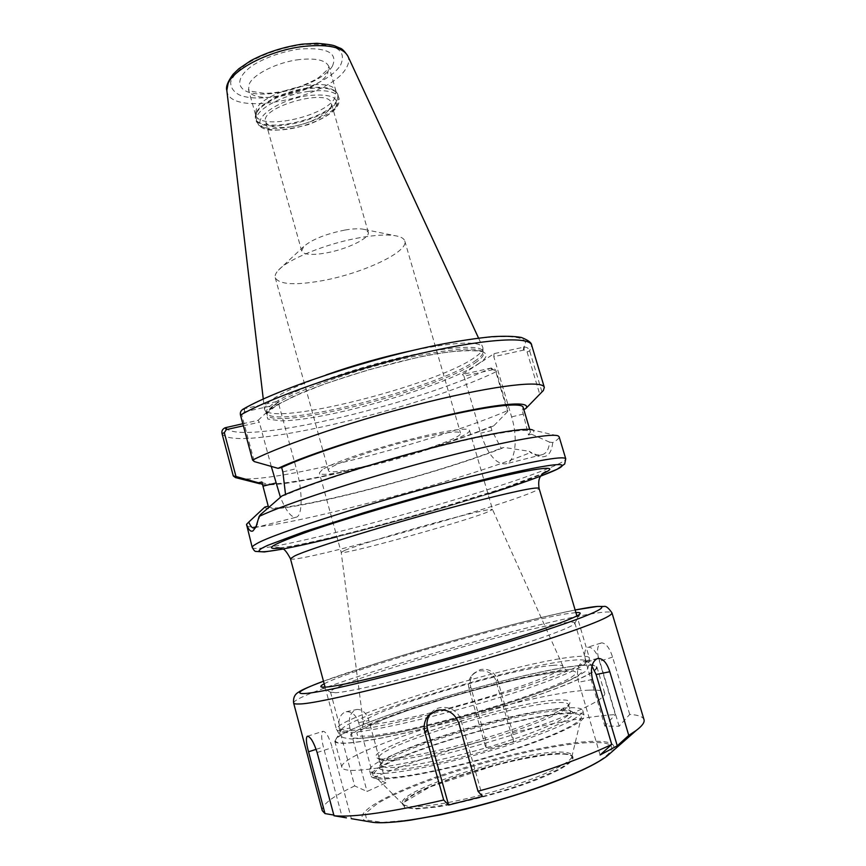 <?xml version="1.0" encoding="UTF-8"?>
<svg xmlns="http://www.w3.org/2000/svg" width="866" height="866" viewBox="0 0 866 866"><rect width="100%" height="100%" fill="white"/><g stroke="black" fill="none" stroke-linecap="round" stroke-linejoin="round"><path stroke-width="0.65" stroke-dasharray="4.33 3.25" d="M360.007 237.663C327.196 243.292 288.41 258.934 278.506 270.105C275.756 273.039 274.663 275.561 275.236 277.683C279.177 284.535 294.851 285.542 322.249 280.692C362.551 273.483 408.839 251.887 404.79 241.029C404.162 238.919 401.911 237.338 398.024 236.288C389.852 234.253 377.175 234.708 360.007 237.663M344.852 230.064C325.54 234.004 311.782 239.536 303.576 246.669L301.704 251.01C303.663 254.712 311.663 255.383 325.713 253.034C346.746 249.451 370.561 237.955 368.267 232.175L364.402 229.458C360.029 228.386 353.512 228.592 344.852 230.064M417.434 438.705C444.269 432.459 458.634 430.575 460.506 433.076C464.577 441.054 329.123 479.385 328.398 470.455C325.075 466.763 374.794 448.783 417.434 438.705M290.175 126.88C311.165 124.163 334.211 111.151 331.299 103.216C328.918 87.498 259.41 107.168 265.613 121.803C267.962 126.934 276.146 128.623 290.175 126.88M260.417 514.675L256.336 526.16M246.355 525.348C250.49 536.909 453.189 483.964 530.566 452.561L529.223 451.294C534.344 454.618 538.749 455.722 542.462 454.596C546.587 453.232 548.936 449.064 549.52 442.093L552.735 442.58C557.325 440.025 559.458 438.109 559.155 436.832M549.52 442.093L531.551 434.223C534.138 432.231 534.549 430.824 532.774 430.012L558.278 435.977M552.735 442.58C551.177 457.216 543.783 460.539 530.566 452.561M243.368 425.801L259.335 422.207L258.111 420.313L242.816 423.745M238.789 478.433C272.758 484.018 433.801 442.548 507.855 410.516L496.359 371.633C495.536 369.295 493.826 368.104 491.228 368.039L462.412 374.458L494.075 353.653L524.32 347.028C527.015 347.125 528.801 348.413 529.667 350.892L541.964 391.93M491.228 368.039L495.709 371.427L507.595 411.664L507.855 410.516M507.595 411.664L493.717 425.856L490.751 426.581L491.888 430.478L501.1 448.177L504.044 447.441L529.223 451.294M262.528 484.44C289.309 488.835 428.854 452.886 493.717 425.856M258.111 420.313L278.711 401.099L243.801 408.839L243.909 411.978L241.831 415.182L254.301 461.589M243.909 411.978L278.776 404.26L278.711 401.099M243.227 409.088L243.801 408.839M525.294 409.185L539.756 394.29L527.058 351.877L523.995 350.016L524.32 347.028M541.986 392.027L539.756 394.29M523.995 350.016L493.804 356.695L494.075 353.653M492.797 369.674L463.949 376.169L462.412 374.458M278.776 404.26L296.334 468.668C302.819 491.845 302.635 515.595 296.345 517.186C291.528 518.052 286.224 511.416 280.443 497.29M271.274 466.417L259.335 422.207M285.52 494.399L285.499 495.071L281.959 495.947M531.551 434.223L528.487 434.981L522.176 409.932L523.161 407.334M522.176 409.932L523.822 409.542M528.487 434.981L530.49 431.982C529.678 427.306 490.99 433.162 433.888 447.754C376.883 462.292 312.994 482.817 285.499 495.071M463.949 376.169L480.619 433.216C487.677 454.553 496.196 464.75 506.199 463.819C515.346 461.481 518.236 438.499 511.611 416.882L493.804 356.695M325.952 374.989C295.306 386.139 275.843 395.535 267.551 403.188L264.433 408.839L264.725 409.748C272.195 426.776 435.36 385.5 474.395 357.647C480.165 353.761 483.001 350.546 482.936 347.991L482.708 347.071C478.649 340.803 455.278 341.951 412.573 350.481M474.546 361.328C480.262 357.517 483.087 354.367 483.022 351.888L482.914 351.304C481.388 343.618 440.199 347.125 386.452 361.003C332.75 374.805 280.995 395.426 269.543 406.695C267.074 409.044 266.046 410.993 266.479 412.552L266.696 413.104C273.905 429.709 435.815 388.661 474.546 361.328M261.868 481.961C270.16 492.927 422.197 455.202 490.751 426.581M268.233 506.209C270.874 516.926 432.61 475.77 501.1 448.177M264.855 507.054C267.226 518.214 433.931 475.77 504.044 447.441M344.538 550.473L341.193 552.367C340.273 555.929 458.082 523.519 486.335 512.553L492.527 509.533C492.473 508.125 464.88 514.545 428.215 524.677C391.594 534.787 354.605 546.24 344.538 550.473M322.293 469.632L319.359 472.901C319.77 481.344 437.135 450.558 463.884 435.273C467.878 433.119 469.751 431.506 469.502 430.424C468.874 426.906 440.935 431.203 404.465 440.902C368.028 450.558 331.71 463.364 322.293 469.632M256.368 109.138L255.502 114.637C258.447 130.907 324.274 117.17 334.687 98.399L336.16 91.807L335.564 90.443C329.74 75.688 263.697 91.136 256.368 109.138M513.43 741.87L512.759 732.798L497.549 679.767C494.356 671.637 488.608 668.238 480.284 669.58L473.475 673.943C470.444 677.742 469.534 682.083 470.736 686.965L485.75 739.856L486.129 748.971L513.43 741.87L496.099 681.401C493.458 670.598 478.303 667.004 471.732 675.545C468.679 679.399 467.781 683.772 469.015 688.665L486.129 748.971M385.922 782.875L373.603 777.473L358.686 722.623C356.099 715.11 351.942 711.473 346.216 711.733L344.841 712.09C339.418 715.121 337.675 721.118 339.602 730.092L354.67 785.927L367.065 791.47L385.922 782.875L368.905 720.555C366.405 712.945 362.399 709.243 356.9 709.471C350.394 711.744 348.045 717.936 349.875 728.035L367.065 791.47M345.837 817.742L341.983 816.432L323.386 747.012C321.21 738.211 321.08 732.982 322.975 731.305C325.908 731.402 329.004 736.836 332.263 747.629L351.347 818.662M341.983 816.432L333.821 815.068M431.138 713.032C439.387 702.64 457.919 707.305 461.145 720.685L482.503 796.406M600.106 755L578.661 682.224C576.117 670.685 577.838 663.757 583.846 661.462C586.618 661.159 589.324 662.685 591.965 666.041M373.603 777.473C406.1 764.05 443.479 751.504 485.75 739.856M322.271 810.663C321.697 804.785 332.501 796.536 354.67 785.927M629.723 714.428L612.587 657.099C609.653 648.06 606.038 643.319 601.751 642.864L600.982 643.059C597.453 645.181 596.663 650.29 598.601 658.398L615.304 714.547L604.847 726.109L619.114 726.238L629.723 714.428C638.188 714.926 642.951 716.658 644.001 719.624M512.759 732.798C554.554 722.45 588.739 716.366 615.304 714.547M619.114 726.238L599.781 661.234C596.273 651.427 592.247 646.772 587.689 647.27C584.474 649.284 583.911 654.35 586.011 662.447L604.847 726.109M581.92 665.359C591.164 664.579 596.165 665.142 596.934 667.058C599.553 672.417 553.883 691.62 488.5 711.105C423.193 730.612 357.312 744.554 340.446 743.223C336.982 743.017 335.11 742.346 334.806 741.231C330.899 727.96 524.287 669.353 581.92 665.359M581.357 665.543C588.09 664.98 592.604 665.131 594.877 666.008C605.02 669.364 564.037 687.983 496.889 708.485C429.839 729.01 358.535 744.446 341.107 743.017C336.105 742.692 334.406 741.437 336.008 739.261C347.158 722.861 526.658 669.418 581.357 665.543M346.432 732.593C343.077 732.474 341.258 731.922 340.988 730.915L341.453 729.432C351.185 714.948 521.776 664.298 572.632 660.217C578.899 659.632 583.056 659.719 585.091 660.487L586.26 661.505C588.577 666.214 545.764 683.804 484.895 701.893C424.102 720.014 362.518 733.383 346.432 732.593M335.662 692.746L330.509 692.075C327.705 684.497 509.695 630.719 561.731 623.228C569.98 621.95 574.353 621.853 574.84 622.935L574.569 623.693C571.528 628.012 526.127 644.152 467.099 661.234C408.113 678.327 350.806 691.891 335.662 692.746M324.176 683.815C349.799 669.808 515.573 622.026 566.083 613.864L575.912 612.587M407.377 806.159L403.231 804.568L402.419 803.356C396.92 789.944 526.398 749.122 562.857 752.175C568.258 752.457 571.279 753.528 571.906 755.39L571.841 756.852C570.023 763.585 539.486 777.874 499.758 789.803C460.073 801.764 419.967 808.649 407.377 806.159M379.405 777.646L374.772 776.131C359.628 764.526 523.28 712.902 569.882 713.627C578.185 713.541 581.952 714.915 581.183 717.73C579.365 724.561 541.845 741.09 492.451 755.78C443.111 770.502 393.835 779.768 379.405 777.646M572.469 712.75C579.614 712.675 583.543 713.638 584.269 715.652C586.747 721.649 550.126 738.741 497.82 754.654C445.589 770.599 391.67 780.948 376.504 778.621C373.235 778.166 371.417 777.289 371.07 775.99C365.874 761.82 526.063 712.188 572.469 712.75M375.054 773.262C371.785 772.851 369.988 772.017 369.641 770.751C364.575 757.057 524.731 707.565 570.997 707.738C578.12 707.598 582.039 708.507 582.731 710.456C585.156 716.247 548.503 733.134 496.218 749.003C443.998 764.905 390.155 775.395 375.054 773.262M562.77 710.488L571.603 711.506C580.75 715.013 551.274 730.179 502.139 745.658C453.124 761.171 399.042 772.169 384.255 770.188C379.589 769.614 378.063 768.164 379.676 765.815C388.574 750.735 523.649 710.207 562.77 710.488M385.63 767.395L380.575 765.176L381.116 763.206C389.668 748.635 522.241 708.875 560.41 709.07L569.005 710.044L570.51 711.43C572.599 716.55 539.929 731.489 493.652 745.539C447.451 759.612 399.497 769.095 385.63 767.395M383.735 760.467L380.131 759.709L378.723 758.399C373.96 747.012 518.074 702.705 558.505 702.532C564.621 702.358 567.955 703.073 568.529 704.686L568.02 706.548C563.896 712.891 528.596 727.483 484.397 740.43C440.231 753.398 396.877 761.831 383.735 760.467M381.192 758.984L377.533 758.226C357.452 750.194 515.79 700.248 559.685 699.934C568.053 699.674 571.311 701.005 569.46 703.917C565.303 710.315 529.234 725.178 484.007 738.417C438.835 751.677 394.528 760.337 381.192 758.984M589.248 690.159C598.612 689.726 603.743 690.667 604.641 693.006C607.629 699.566 562.186 720.036 496.673 739.77C431.236 759.547 364.911 772.602 347.688 770.069C344.148 769.625 342.2 768.727 341.843 767.363C337.188 751.255 530.761 691.761 589.248 690.159M252.233 547.464C256.065 557.065 484.744 495.19 549.596 467.9C560.54 463.407 565.92 460.366 565.736 458.753M222.021 433.595C232.792 453.373 416.957 409.867 496.359 371.633L495.709 371.427M225.809 427.566C236.84 446.867 413.731 405.364 490.621 368.126L492.202 369.804M523.378 350.156L523.681 347.125C534.225 334.049 497.452 332.252 429.016 346.876C360.765 361.371 277.726 389.505 244.515 408.633L244.634 411.815M477.328 364.456C501.241 349.593 475.131 344.895 413.948 358.308C374.837 367.141 332.501 380.196 301.281 392.98L277.564 404.541L266.284 413.537L267.843 419.09L281.06 420.865C325.887 420.638 443.056 387.026 477.328 364.456M241.831 415.182L240.477 415.052M527.058 351.877L529.667 350.892L531.67 345.198M282.857 471.916L296.334 468.668M523.4 414.045L511.611 416.882M491.888 430.478L480.619 433.216M332.414 66.119C338.108 52.858 327.088 47.165 299.333 49.037C282.045 51.711 266.728 57.015 253.37 64.939C237.944 75.396 235.617 86.329 246.583 91.428C267.183 100.608 321.708 84.565 332.414 66.119M299.42 59.559C277.954 62.006 253.651 73.946 249.332 83.85L248.531 89.588C251.692 106.659 317.421 93.192 327.597 73.697L328.972 66.834C326.287 60.295 316.436 57.87 299.42 59.559M340.565 65.08C347.58 49.351 334.612 42.564 301.682 44.696C281.093 47.857 262.874 54.168 247.026 63.619C238.431 69.875 232.997 75.959 230.713 81.869C230.453 87.336 233.333 91.688 239.352 94.914C263.881 105.576 327.619 86.827 340.565 65.08M226.827 90.454C228.613 117.949 329.448 98.518 346.075 68.327C348.868 63.867 349.474 59.819 347.905 56.193M475.033 362.973C481.236 358.87 484.029 355.547 483.423 353.025C480.067 346.584 456.458 347.829 412.617 356.77C353.48 369.23 282.067 395.589 270.03 408.46C267.551 410.787 266.522 412.736 266.945 414.273C270.506 432.123 435.739 390.598 475.033 362.973M336.928 536.844C383.692 525.207 442.104 508.678 488.034 494.096M279.88 548.059C320.42 543.437 486.443 496.987 535.989 476.538L542.495 473.745M290.446 558.7C291.398 564.664 477.458 513.722 527.242 494.259C535.22 491.206 539.161 489.236 539.074 488.348M429.287 714.623C384.807 725.74 355.71 731.24 341.973 731.12C338.574 731.012 336.744 730.46 336.484 729.464C332.771 717.817 520.13 661.343 575.176 656.699C583.944 655.833 588.663 656.233 589.345 657.911C589.302 662.869 564.556 673.532 515.129 689.899L429.536 714.558M569.363 669.407C598.449 666.582 576.843 680.849 513.776 701.341C473.345 714.298 427.934 726.412 393.132 733.589L365.928 738.016L351.531 738.178L350.654 734.411L362.259 727.44C404.205 707.273 527.069 672.806 569.363 669.407M563.95 671.161C591.272 668.563 570.358 682.148 510.962 701.438C472.868 713.627 430.153 725.026 397.31 731.824L371.546 736.035L357.799 736.241L356.781 732.723L367.628 726.163C407.042 707.111 524.233 674.235 563.95 671.161M552.714 665.38C558.906 664.839 562.348 665.153 563.041 666.322C563.42 670.284 543.664 678.857 503.763 692.053C451.154 709.2 383.378 725.134 368.256 724.333C365.03 724.29 363.374 723.792 363.298 722.839C360.96 713.454 510.918 668.346 552.714 665.38M335.478 107.665C340.121 97.62 331.256 93.56 308.87 95.498C275.897 99.72 247.34 122.149 265.461 128.244C281.84 134.934 326.709 121.77 335.478 107.665M308.859 91.363C286.852 94.091 261.792 106.063 257.234 115.719L256.325 121.272C259.291 137.726 326.644 123.611 337.404 104.58L338.931 97.901C336.311 91.623 326.276 89.436 308.859 91.363M256.488 113.067L255.6 118.653C258.588 135.183 325.93 121.099 336.658 101.993L338.184 95.282C335.543 88.971 325.519 86.762 308.09 88.668C286.094 91.374 261.045 103.368 256.488 113.067M307.852 87.986C285.91 90.681 260.926 102.653 256.39 112.342L255.286 116.423C254.139 134.88 325.151 121.294 336.365 101.311C338.314 98.269 338.617 95.574 337.285 93.225C333.497 87.931 323.689 86.178 307.852 87.986M470.736 686.965L469.015 688.665M497.549 679.767L496.099 681.401M339.602 730.092L349.875 728.035M358.686 722.623L368.905 720.555M317.118 752.522L332.263 747.629M316.155 749.339L323.386 747.012M458.85 723.272L461.145 720.685M592.485 679.453L578.661 682.224M293.628 703.019C292.243 692.464 522.252 624.494 593.037 613.593C604.912 611.667 611.234 611.439 611.991 612.933M367.206 821.379C347.612 815.675 386.323 793.765 442.721 774.713C499.033 755.574 567.76 740.495 598.763 741.339C612.998 741.816 617.187 745.464 611.342 752.294M612.587 657.099L599.781 661.234M598.601 658.398L586.011 662.447M323.473 681.217C379.947 660.098 515.974 621.604 575.143 610C542.917 616.646 502.302 626.843 453.297 640.58L384.807 660.769L323.473 681.196M596.966 742.552C629.084 742.79 608.203 762.935 541.25 786.555L497.279 800.628C466.125 809.147 437.698 815.545 412 819.81L382.534 822.419L366.708 820.08L365.29 813.488L377.165 803.745C420.649 777.127 550.116 741.015 596.966 742.552M563.896 754.059C585.156 754.676 568.475 768.889 523.54 784.596C494.692 794.49 462.217 802.847 436.648 807.025L416.232 809.006L404.693 807.675L402.885 803.377L410.397 796.785C439.084 778.404 532.958 752.24 563.896 754.059M563.301 753.701C568.713 753.994 571.733 755.076 572.361 756.96C572.751 762.859 556.34 771.887 523.161 784.011C479.363 799.697 422.056 811.226 407.81 807.762L402.852 804.925C397.321 791.405 526.809 750.551 563.301 753.701M303.576 246.669L278.506 270.105M364.402 229.458L398.024 236.288M275.236 277.683L328.398 470.455M404.79 241.029L460.506 433.076M368.267 232.175L331.299 103.216M301.704 251.01L265.613 121.803M255.903 527.091L257.538 524.146M254.442 527.849L296.345 517.186M529.721 429.395L530.49 431.982M542.462 454.596L506.199 463.819M255.502 114.637L248.445 89.436L251.183 91.276L264.606 93.398C272.53 93.279 282.348 91.709 294.061 88.711C305.622 84.532 313.871 80.809 318.785 77.518L327.575 69.681L328.972 66.66L336.16 91.807M263.275 399.031L264.433 408.839M478.562 338.108L482.708 347.071M483.022 351.888L482.936 347.991M266.696 413.104L264.725 409.748M266.479 412.552L266.945 414.273L268.438 411.469C267.637 410.549 275.853 405.613 293.065 396.65L324.534 383.963L368.537 369.804L413.829 358.362C459.543 347.19 488.24 350.99 483.412 352.96L482.914 351.304M282.717 549.131C313.654 543.155 362.648 530.717 410.148 517.338C457.096 504.369 523.876 482.99 540.644 476.148M279.393 547.94C286.733 547.139 297.503 545.169 316.469 540.958C343.834 534.636 375.476 526.571 422.413 513.235L502.605 488.565L542.863 473.388M325.086 687.171L336.484 729.464C342.406 739.618 342.557 737.139 351.347 739.023L372.272 737.367L394.961 733.318L426.765 726.163L470.952 714.45L514.382 701.211C536.909 693.753 554.868 687.03 568.28 681.055C580.123 675.318 579.571 675.231 583.716 672.341C587.419 671.161 589.291 666.344 589.345 657.911L576.897 615.921M469.502 430.424L492.538 509.544L563.041 666.322C564.881 669.212 566.375 670.836 567.511 671.193L554.825 672.297L525.283 677.645C500.396 683.263 474.027 690.115 446.152 698.191L407.799 710.466L384.688 718.942L362.042 729.334L363.298 722.839L341.193 552.356L319.359 472.901M255.297 113.154L256.325 121.272C260.417 126.642 261.034 136.319 308.025 124.726C336.268 113.879 340.327 104.645 338.931 97.901L335.564 90.443M473.475 673.943L471.732 675.545M346.216 711.733L356.9 709.471M307.484 736.219L322.975 731.305M597.594 658.55L583.846 661.462M600.972 643.048L587.689 647.27M341.453 729.432L336.008 739.261M585.091 660.487L594.877 666.008M330.509 692.075L340.988 730.915M574.84 622.935L586.26 661.505M574.569 623.693L579.949 613.853M331.137 692.573L321.394 687.019M571.906 755.39L572.361 756.96C570.683 753.723 560.973 753.193 543.22 755.368L518.766 759.644L496.51 764.884L429.98 786.923L403.48 802.652L402.852 804.925L402.419 803.356M571.841 756.852L581.183 717.73M403.231 804.568L374.772 776.131M369.641 770.751L371.07 775.99M582.731 710.456L584.269 715.652M381.116 763.206L379.676 765.815M569.005 710.044L571.603 711.506M378.723 758.399L380.575 765.176M568.529 704.686L570.51 711.43M568.02 706.548L569.46 703.917M380.131 759.709L377.533 758.226M334.806 741.231L341.843 767.363M596.934 667.058L604.641 693.006"/><path stroke-width="1.3" d="M256.336 526.16L254.398 527.859C252.471 528.541 250.61 526.604 248.78 522.057L246.529 524.363C248.574 529.938 250.729 532.114 252.991 530.869L255.903 527.091L259.14 516.407L260.417 514.675L281.959 495.947C308.61 483.986 369.771 464.1 426.851 449.194C483.997 434.245 526.463 426.927 532.774 430.012M540.644 476.148L557.239 469.177L564.708 463.992L565.736 458.753L559.155 436.832L558.278 435.977C552.129 432.48 499.303 442.255 428.356 461.242C357.474 480.186 284.871 504.099 259.14 516.407M246.529 524.363L252.233 547.464C253.835 550.321 255.069 551.642 255.957 551.425L264.303 551.945L282.717 549.131M233.29 475.964L235.985 476.495L224.316 432.697L226.286 429.644L225.128 427.761C222.508 429.038 221.469 430.987 222.021 433.595L233.29 475.964L235.53 477.599L238.789 478.433M226.286 429.644L243.368 425.801M242.816 423.745L225.128 427.761M248.78 522.057L264.855 507.054L268.233 506.209L261.868 481.961L258.458 482.784L262.528 484.44M258.458 482.784L235.985 476.495M240.477 415.052C239.925 412.541 240.835 410.549 243.227 409.088C278.993 388.401 371.092 357.961 441.346 344.246C460.55 340.641 477.393 338.141 491.888 336.712C504.532 335.943 514.35 336.192 521.321 337.459C528.195 340.165 531.648 342.741 531.67 345.198C529.646 335.921 483.271 338.671 415.041 354.768C346.92 370.778 271.588 397.158 240.477 415.052L252.58 460.095L254.301 461.589L278.062 468.333L281.645 467.478L282.857 471.916L285.52 494.399M541.964 391.93L543.361 390.501L544.313 387.351C542.895 380.055 496.943 384.937 428.573 401.77C360.321 418.538 284.319 443.998 252.58 460.095M523.822 409.542L525.846 408.514C532.211 400.482 498.004 403.047 438.943 417.087C380.033 431.051 309.086 453.816 278.062 468.333M280.443 497.29L271.274 466.417M529.721 429.395L523.161 407.334C522.025 401.781 484.744 406.241 429.265 419.913C373.895 433.53 310.753 454.022 281.645 467.478M412.573 350.481C383.183 356.814 354.302 364.976 325.952 374.989M333.821 815.068L324.999 813.585L308.534 751.785C306.174 743.039 305.763 737.875 307.289 736.284L307.733 736.197C310.807 737.204 313.936 742.649 317.118 752.522L334.005 815.761L345.837 817.742M448.61 805.034L443.706 799.989L424.87 732.246C423.344 726.022 424.459 720.534 428.215 715.792L436.778 710.337C447.408 708.605 454.769 712.924 458.85 723.272L478 791.243L482.503 796.406L448.61 805.034L427.588 729.562C426.072 723.456 427.198 718.011 430.976 713.227L431.138 713.032M609.794 671.735L628.77 735.386L617.263 745.821L600.106 755L611.721 744.424L592.485 679.453C590.244 668.963 591.727 662.068 596.945 658.777L598.19 658.431C603.104 658.506 606.969 662.934 609.794 671.735L596.111 674.506L617.263 745.821M591.965 666.041L596.111 674.506M324.999 813.585L322.271 810.663L293.628 703.019C293.823 703.798 295.663 704.123 299.149 703.982C318.049 704.253 430.987 676.259 518.853 648.699C580.75 629.084 611.797 617.166 611.991 612.933L644.001 719.624C644.824 722.287 642.269 725.87 636.315 730.384L628.77 735.386M443.706 799.989C391.194 812.167 354.768 817.428 334.449 815.804L334.005 815.761M611.721 744.424C581.941 758.822 530.306 777.062 478 791.243M575.912 612.587C579.484 612.349 580.837 612.782 579.949 613.853C577.016 618.01 528.769 634.832 465.692 653.051C402.647 671.28 341.669 685.959 326.027 687.106L321.394 687.019C320.084 686.565 321.015 685.493 324.176 683.815M565.736 458.753C563.257 455.386 531.042 461.448 469.08 476.939C381.332 499.152 272.368 533.835 256.444 543.816C253.424 545.483 252.028 546.706 252.233 547.464M224.316 432.697L222.021 433.595M225.809 427.566L226.979 429.493M262.993 486.162L275.767 483.044M347.905 56.193C342.947 47.273 328.355 43.993 304.128 46.353C271.242 49.957 234.026 68.522 228.094 83.537L226.827 90.454C225.647 87.033 227.704 81.675 233.008 74.379L238.789 68.782L250.934 60.566C266.609 52.35 283.734 46.872 302.31 44.134L317.021 43.3C326.828 44.112 332.815 45.01 334.98 45.985L339.808 48.052C341.94 48.507 344.636 51.224 347.905 56.193L478.562 338.108M488.034 494.096C513.235 486.086 532.796 479.309 546.727 473.745C583.164 459.478 554.348 461.307 468.549 483.445C434.288 492.364 399.486 502.085 364.164 512.629L304.507 531.594L267.886 545.288C241.333 557.239 277.986 551.577 336.928 536.844M542.495 473.745C565.173 463.711 534.214 467.467 463.288 485.794C411.253 499.184 347.298 518.074 309.638 531.075C272.249 544.313 262.333 549.975 279.88 548.059M542.863 473.388L545.851 471.515L541.975 474.319C540.893 476.116 537.634 477.88 539.074 488.348C537.028 486.508 511.265 491.996 461.795 504.835C393.998 522.566 309.563 548.568 294.656 555.94L290.446 558.7C286.776 551.815 284.016 548.535 282.175 548.871C279.545 547.853 277.434 547.529 275.864 547.907L279.393 547.94M308.534 751.785L316.155 749.339M424.87 732.246L427.588 729.562M611.342 752.294L607.077 756.04C595.624 764.581 573.985 774.583 542.17 786.068C479.905 808.519 397.505 825.699 372.802 822.332L367.206 821.379M611.991 612.933C608.603 607.932 605.886 605.778 603.84 606.471L597.432 606.427L575.132 609.978L584.431 608.268C622.795 601.253 597.269 614.611 512.824 640.569C449.671 660.076 369.425 681.434 329.816 689.488C289.807 697.671 291.842 692.93 323.473 681.217C309.14 686.651 300.967 690.224 298.976 691.934C294.841 694.067 293.054 697.758 293.628 703.019M259.887 483.769L235.53 477.599M531.67 345.198L544.313 387.351M525.846 408.514L543.361 390.501M226.827 90.454L263.275 399.031M290.446 558.7L325.086 687.171M539.074 488.348L576.897 615.921M428.237 715.76L430.976 713.227M351.217 818.662L372.802 822.332C381.711 823.187 394.279 822.462 410.506 820.156L440.534 814.83L465.443 809.19C491.866 802.566 517.294 794.999 541.715 786.48C573.238 775.178 595.018 765.035 607.077 756.04L636.315 730.384M346.443 817.84L334.449 815.804"/></g></svg>
